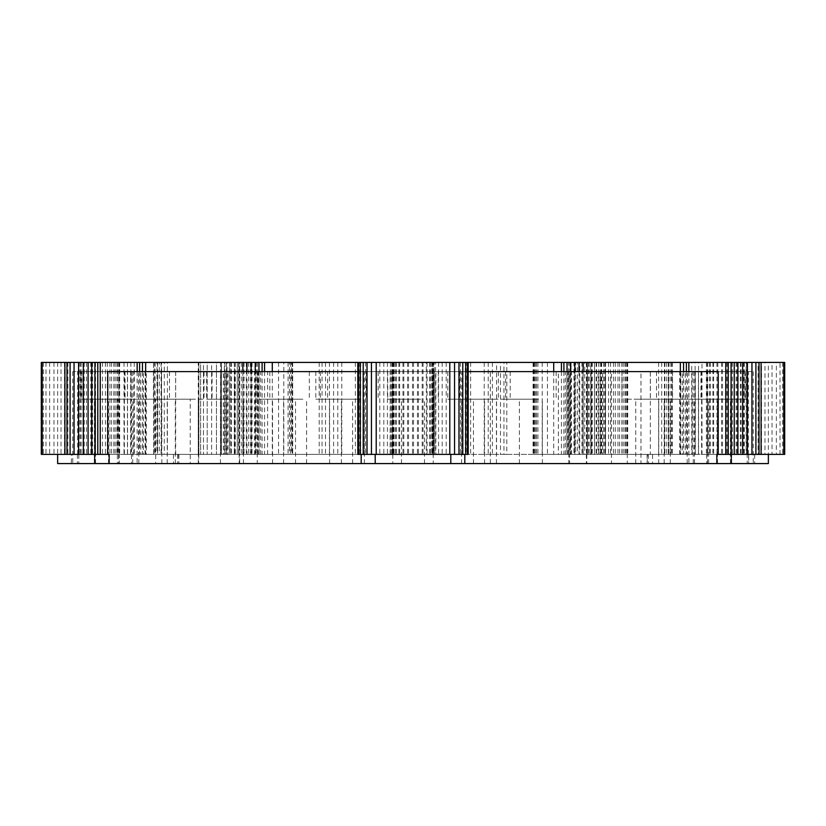 <?xml version="1.0" encoding="UTF-8"?>
<svg xmlns="http://www.w3.org/2000/svg" width="826" height="826" viewBox="0 0 826 826"><rect width="100%" height="100%" fill="white"/><g stroke="black" fill="none" stroke-linecap="round" stroke-linejoin="round"><path stroke-width="0.62" stroke-dasharray="4.13 3.1" d="M569.61 463.582L490.324 463.582L490.324 371.617L569.61 371.617L569.61 463.582L611.457 463.582L611.457 371.617L569.61 371.617M490.324 371.617L468.177 371.617M718.217 371.617L640.966 371.617L640.966 463.582L611.457 463.582M611.457 371.617L640.966 371.617M464.47 371.617L510.22 371.617L464.47 371.617M655.225 371.617L700.964 371.617L655.225 371.617M57.634 463.582L71.325 463.582L71.325 454.383L77.407 454.383L77.407 463.582L71.325 463.582M77.169 463.582L173.429 463.582L173.429 454.383L257.247 454.383L257.247 463.582L239.633 463.582L239.633 454.383L198.859 454.383L239.643 454.383L239.643 362.418L198.859 362.418L198.859 454.383L198.261 454.383L198.859 454.383L198.859 362.418L200.625 362.418L200.625 454.383L200.625 362.418L203.464 362.418L203.464 454.383L203.464 362.418L207.192 362.418L207.192 454.383L207.192 362.418L211.611 362.418L211.611 454.383L211.611 362.418L216.453 362.418L216.453 454.383L216.453 362.418L221.44 362.418L221.44 454.383L221.44 362.418L226.283 362.418L226.283 454.383L226.283 362.418L230.702 362.418L230.702 454.383L230.702 362.418L234.439 362.418L234.439 454.383L234.439 362.418L237.269 362.418L237.269 454.383L237.269 362.418L239.044 362.418L239.044 454.383L239.044 362.418L239.643 362.418M178.468 454.383L178.87 463.582L173.429 463.582M178.468 463.582L239.633 463.582M257.247 463.582L568.753 463.582L568.753 454.383L652.571 454.383L652.571 463.582L647.13 463.582L647.532 454.383M586.367 454.383L586.367 463.582L568.753 463.582M586.367 463.582L647.532 463.582M652.571 463.582L753.25 463.582L748.831 463.582L748.593 454.383L768.366 454.383L431.389 454.383L468.177 454.383L468.177 362.418L467.846 454.383M754.675 454.383L754.675 463.582L748.831 463.582M754.675 463.582L768.366 463.582M640.966 463.582L490.324 463.582M119.254 463.582L78.79 463.582L119.254 463.582L119.254 454.383L78.79 454.383L119.254 454.383M627.285 463.582L586.821 463.582L627.285 463.582L627.285 454.383L586.821 454.383L627.285 454.383M239.179 463.582L198.715 463.582L239.179 463.582L239.179 454.383L198.715 454.383L239.179 454.383M747.21 463.582L706.746 463.582L747.21 463.582L747.21 454.383L706.746 454.383L747.21 454.383M433.227 463.582L392.773 463.582L433.227 463.582L433.227 371.617L433.227 454.383L392.773 454.383L433.536 454.383L433.536 371.617M190.228 463.582L167.234 463.582L190.228 463.582L190.228 399.206L167.234 399.206L190.228 399.206M117.375 463.582L94.391 463.582L117.375 463.582L117.375 399.206L94.391 399.206L117.375 399.206M155.701 463.582L132.707 463.582L155.701 463.582L155.701 399.206L132.707 399.206L155.701 399.206M118.562 463.582L95.568 463.582L118.562 463.582L118.562 399.206L95.568 399.206L118.562 399.206M131.499 463.582L108.516 463.582L131.499 463.582L131.499 399.206L108.516 399.206L131.499 399.206M534.432 463.582L519.378 463.582L534.432 463.582M298.64 463.582L283.597 463.582L298.64 463.582M476.633 463.582L461.589 463.582L476.633 463.582M356.429 463.582L341.386 463.582L356.429 463.582M416.531 463.582L401.488 463.582L416.531 463.582M710.814 463.582L731.609 463.582L710.814 463.582M637.94 463.582L658.735 463.582L637.94 463.582M709.627 463.582L730.421 463.582L709.627 463.582M672.478 463.582L693.272 463.582L672.478 463.582M696.679 463.582L717.474 463.582L696.679 463.582M475.631 463.582L496.426 463.582L475.631 463.582M666.375 463.582L687.17 463.582L666.375 463.582M153.894 463.582L138.84 463.582L153.894 463.582M344.649 463.582L329.605 463.582L344.649 463.582M190.341 463.582L175.298 463.582L190.341 463.582M287.593 463.582L272.549 463.582L287.593 463.582M235.493 463.582L220.439 463.582L235.493 463.582M235.493 399.206L220.439 399.206L235.493 399.206M287.593 399.206L272.549 399.206L287.593 399.206M190.341 399.206L175.298 399.206L190.341 399.206M344.649 399.206L329.605 399.206L344.649 399.206M153.894 399.206L138.84 399.206L153.894 399.206M666.375 399.206L687.17 399.206L666.375 399.206M475.631 399.206L496.426 399.206L475.631 399.206M696.679 399.206L717.474 399.206L696.679 399.206M672.478 399.206L693.272 399.206L672.478 399.206M709.627 399.206L730.421 399.206L709.627 399.206M637.94 399.206L658.735 399.206L637.94 399.206M710.814 399.206L731.609 399.206L710.814 399.206M416.531 399.206L401.488 399.206L416.531 399.206M356.429 399.206L341.386 399.206L356.429 399.206M476.633 399.206L461.589 399.206L476.633 399.206M298.64 399.206L283.597 399.206L298.64 399.206M534.432 399.206L519.378 399.206L534.432 399.206M239.746 399.206L206.645 399.206L239.746 399.206M239.746 371.617L206.645 371.617L239.746 371.617M194.606 399.206L161.504 399.206L194.606 399.206M194.606 371.617L161.504 371.617L194.606 371.617M291.857 399.206L258.755 399.206L291.857 399.206M291.857 371.617L258.755 371.617L291.857 371.617M158.158 399.206L125.046 399.206L158.158 399.206M158.158 371.617L125.046 371.617L158.158 371.617M348.913 399.206L315.811 399.206L348.913 399.206M348.913 371.617L315.811 371.617L348.913 371.617M464.47 399.206L510.22 399.206L464.47 399.206M655.225 399.206L700.964 399.206L655.225 399.206M685.528 399.206L731.268 399.206L685.528 399.206M685.528 371.617L731.268 371.617L685.528 371.617M698.466 399.206L744.216 399.206L698.466 399.206M698.466 371.617L744.216 371.617L698.466 371.617M661.316 399.206L707.066 399.206L661.316 399.206M661.316 371.617L707.066 371.617L661.316 371.617M699.663 399.206L745.403 399.206L699.663 399.206M699.663 371.617L745.403 371.617L699.663 371.617M626.789 399.206L672.529 399.206L626.789 399.206M626.789 371.617L672.529 371.617L626.789 371.617M420.795 399.206L387.693 399.206L420.795 399.206M420.795 371.617L387.693 371.617L420.795 371.617M480.897 399.206L447.795 399.206L480.897 399.206M480.897 371.617L447.795 371.617L480.897 371.617M360.694 399.206L327.592 399.206L360.694 399.206M360.694 371.617L327.592 371.617L360.694 371.617M538.686 399.206L505.584 399.206L538.686 399.206M538.686 371.617L505.584 371.617L538.686 371.617M302.905 399.206L269.803 399.206L302.905 399.206M302.905 371.617L269.803 371.617L302.905 371.617M145.293 371.617L94.722 371.617L145.293 371.617L145.293 399.206L94.722 399.206L145.293 399.206M169.495 371.617L118.913 371.617L169.495 371.617L169.495 399.206L118.913 399.206L169.495 399.206M132.356 371.617L81.774 371.617L132.356 371.617L132.356 399.206L81.774 399.206L132.356 399.206M204.022 371.617L153.44 371.617L204.022 371.617L204.022 399.206L153.44 399.206L204.022 399.206M131.169 371.617L80.597 371.617L131.169 371.617L131.169 399.206L80.597 399.206L131.169 399.206M433.227 454.383L361.199 454.383L464.801 454.383L435.86 454.383L435.86 371.617M461.703 454.383L461.703 371.617M435.86 454.383L434.404 454.383L434.404 371.617M434.404 454.383L433.536 454.383M668.42 371.617L668.42 454.383L679.705 454.383L679.705 371.617M679.705 454.383L682.637 454.383L682.637 371.617M682.637 454.383L685.219 454.383L685.219 371.617M685.219 454.383L687.48 454.383L687.48 371.617M687.48 454.383L718.217 454.383M748.831 454.383L680.923 454.383L680.923 371.617L753.25 371.617L591.086 371.617L680.923 371.617M668.42 454.383L680.923 454.383M71.325 454.383L138.52 454.383L138.52 371.617L107.783 371.617M138.52 454.383L140.781 454.383L140.781 371.617L138.52 371.617M140.781 454.383L143.363 454.383L143.363 371.617L140.781 371.617M143.363 454.383L146.295 454.383L146.295 371.617L143.363 371.617M146.295 454.383L157.58 454.383L157.58 371.617L146.295 371.617M392.464 454.383L392.773 371.617L392.773 454.383L392.773 371.617L157.58 371.617M391.596 454.383L391.596 371.617L392.464 371.617M390.14 454.383L390.14 371.617L391.596 371.617M364.297 454.383L364.297 371.617L390.14 371.617M357.823 371.617L364.297 371.617M77.169 454.383L157.58 454.383M748.315 454.383L748.315 371.617M701.604 454.383L701.604 371.617M698.445 454.383L698.445 371.617M695.327 454.383L695.327 371.617M692.209 454.383L692.209 371.617M591.086 371.617L591.086 454.383L598.065 454.383L598.065 371.617M598.065 454.383L600.182 454.383L600.182 371.617M600.182 454.383L602.639 454.383L602.639 371.617M602.639 454.383L605.499 454.383L605.499 371.617M605.499 454.383L650.341 454.383L650.341 371.617M650.341 454.383L652.571 454.383M568.753 454.383L558.355 454.383L558.355 371.617L571.53 371.617L254.47 371.617L558.355 371.617M591.086 454.383L558.355 454.383M173.429 454.383L220.501 454.383L220.501 371.617L72.75 371.617L220.501 371.617M175.659 454.383L175.659 371.617M220.501 454.383L223.361 454.383L223.361 371.617M223.361 454.383L225.818 454.383L225.818 371.617M225.818 454.383L227.935 454.383L227.935 371.617M227.935 454.383L234.914 454.383L234.914 371.617M145.077 454.383L145.077 371.617M133.791 454.383L133.791 371.617M130.673 454.383L130.673 371.617M127.555 454.383L127.555 371.617M124.396 454.383L124.396 371.617M77.685 454.383L77.685 371.617M257.247 454.383L234.914 454.383M571.53 454.383L571.53 371.617M568.515 454.383L568.515 371.617M568.009 454.383L568.009 371.617M566.956 454.383L566.956 371.617M565.325 454.383L565.325 371.617M267.645 454.383L267.645 371.617M260.675 454.383L260.675 371.617M259.044 454.383L259.044 371.617M257.991 454.383L257.991 371.617M257.485 454.383L257.485 371.617M254.47 454.383L254.47 371.617M426.34 362.418L392.402 362.418L426.34 362.418L426.34 454.383L433.598 454.383L392.402 454.383L426.34 454.383M422.169 362.418L422.169 454.383M417.46 362.418L417.46 454.383M412.504 362.418L412.504 454.383M407.569 362.418L407.569 454.383M402.943 362.418L402.943 454.383M398.906 362.418L398.906 454.383M395.695 362.418L395.695 454.383M393.486 362.418L393.486 454.383M392.402 362.418L392.402 454.383M392.526 362.418L392.526 454.383M393.837 362.418L393.837 454.383M396.263 362.418L396.263 454.383M399.66 362.418L399.66 454.383M403.831 362.418L403.831 454.383M408.54 362.418L408.54 454.383M413.496 362.418L413.496 454.383M418.431 362.418L418.431 454.383M423.057 362.418L423.057 454.383M427.094 362.418L427.094 454.383M430.305 362.418L430.305 454.383M432.514 362.418L432.514 454.383M433.598 362.418L433.598 454.383M433.474 362.418L433.474 454.383M432.163 362.418L432.163 454.383M429.737 362.418L429.737 454.383M605.551 362.418L627.719 362.418L605.551 362.418L605.551 454.383L586.388 454.383L627.719 454.383L605.551 454.383M610.538 362.418L610.538 454.383M615.308 362.418L615.308 454.383M619.614 362.418L619.614 454.383M623.186 362.418L623.186 454.383M625.819 362.418L625.819 454.383M627.357 362.418L627.357 454.383M627.719 362.418L627.719 454.383M626.872 362.418L626.872 454.383M624.89 362.418L624.89 454.383M621.854 362.418L621.854 454.383M617.972 362.418L617.972 454.383M613.439 362.418L613.439 454.383M608.545 362.418L608.545 454.383M603.569 362.418L603.569 454.383M598.788 362.418L598.788 454.383M594.483 362.418L594.483 454.383M590.92 362.418L590.92 454.383M588.288 362.418L588.288 454.383M586.749 362.418L586.749 454.383M586.388 362.418L586.388 454.383M587.224 362.418L587.224 454.383M589.217 362.418L589.217 454.383M592.242 362.418L592.242 454.383M596.135 362.418L596.135 454.383M600.657 362.418L600.657 454.383M283.793 454.383L542.207 454.383L283.793 454.383L283.793 362.418L542.207 362.418L283.793 362.418M88.103 362.418L119.687 362.418L78.356 362.418L88.103 362.418L88.103 454.383L119.687 454.383L88.103 454.383M84.211 362.418L84.211 454.383M81.185 362.418L81.185 454.383M79.193 362.418L79.193 454.383M78.356 362.418L78.356 454.383M78.718 362.418L78.718 454.383M80.256 362.418L80.256 454.383M82.889 362.418L82.889 454.383M86.462 362.418L86.462 454.383M90.757 362.418L90.757 454.383M95.537 362.418L95.537 454.383M100.524 362.418L100.524 454.383M105.418 362.418L105.418 454.383M109.941 362.418L109.941 454.383M113.823 362.418L113.823 454.383M116.858 362.418L116.858 454.383M118.851 362.418L118.851 454.383M119.687 362.418L119.687 454.383M119.326 362.418L119.326 454.383M117.788 362.418L117.788 454.383M115.155 362.418L115.155 454.383M111.582 362.418L111.582 454.383M107.287 362.418L107.287 454.383M102.507 362.418L102.507 454.383M97.52 362.418L97.52 454.383M92.626 362.418L92.626 454.383M198.261 362.418L198.859 362.418L198.261 362.418L198.261 454.383M746.146 362.418L706.385 362.418L747.571 362.418L746.146 362.418L746.146 454.383L706.385 454.383L746.146 454.383M747.458 362.418L747.458 454.383M747.571 362.418L747.571 454.383M746.497 362.418L746.497 454.383M744.288 362.418L744.288 454.383M741.067 362.418L741.067 454.383M737.04 362.418L737.04 454.383M732.414 362.418L732.414 454.383M727.479 362.418L727.479 454.383M722.513 362.418L722.513 454.383M717.804 362.418L717.804 454.383M713.633 362.418L713.633 454.383M710.236 362.418L710.236 454.383M707.82 362.418L707.82 454.383M706.509 362.418L706.509 454.383M706.385 362.418L706.385 454.383M707.459 362.418L707.459 454.383M709.668 362.418L709.668 454.383M712.89 362.418L712.89 454.383M716.927 362.418L716.927 454.383M721.542 362.418L721.542 454.383M726.477 362.418L726.477 454.383M731.444 362.418L731.444 454.383M736.152 362.418L736.152 454.383M740.323 362.418L740.323 454.383M743.72 362.418L743.72 454.383M587.11 454.383L587.11 362.418L583.011 362.418L583.011 454.383L672.395 454.383L533.08 454.383L784.7 454.383M583.011 362.418L579.707 362.418L579.707 454.383L583.011 454.383M579.707 362.418L577.446 362.418L577.446 454.383L579.707 454.383M577.446 362.418L575.681 362.418L575.681 454.383L577.446 454.383M575.681 362.418L574.514 362.418L574.514 454.383L575.681 454.383M574.514 362.418L573.967 362.418L573.967 454.383L574.514 454.383M573.967 362.418L570.343 362.418L570.343 454.383L573.967 454.383M570.343 362.418L569.806 362.418L569.806 454.383L570.343 454.383M569.806 362.418L568.629 362.418L568.629 454.383L569.806 454.383M568.629 362.418L566.863 362.418L566.863 454.383L568.629 454.383M566.863 362.418L506.803 362.418L506.803 454.383L566.863 454.383M506.803 362.418L503.953 362.418L503.953 454.383L506.803 454.383M503.953 362.418L500.484 362.418L500.484 454.383L503.953 454.383M500.484 362.418L496.56 362.418L496.56 454.383L500.484 454.383M153.605 362.418L154.72 362.418L154.72 454.383L153.605 454.383L153.605 362.418L496.56 362.418M492.399 362.418L492.399 454.383L496.56 454.383M488.218 362.418L488.218 454.383L492.399 454.383M484.222 362.418L484.222 454.383L488.218 454.383M470.624 362.418L470.624 454.383L484.222 454.383M355.376 362.418L355.376 454.383L470.624 454.383M341.778 362.418L341.778 454.383L355.376 454.383M337.782 362.418L337.782 454.383L341.778 454.383M333.601 362.418L333.601 454.383L337.782 454.383M329.44 362.418L329.44 454.383L333.601 454.383M325.516 362.418L325.516 454.383L329.44 454.383M322.047 362.418L322.047 454.383L325.516 454.383M319.197 362.418L319.197 454.383L322.047 454.383M259.137 362.418L259.137 454.383L319.197 454.383M257.371 362.418L257.371 454.383L259.137 454.383M256.194 362.418L256.194 454.383L257.371 454.383M255.657 362.418L255.657 454.383L256.194 454.383M252.033 362.418L252.033 454.383L255.657 454.383M251.486 362.418L251.486 454.383L252.033 454.383M250.319 362.418L250.319 454.383L251.486 454.383M248.554 362.418L248.554 454.383L250.319 454.383M246.293 362.418L246.293 454.383L248.554 454.383M242.989 362.418L242.989 454.383L246.293 454.383M238.89 362.418L238.89 454.383L242.989 454.383M234.285 362.418L234.285 454.383L238.89 454.383M229.494 362.418L229.494 454.383L234.285 454.383M224.817 362.418L224.817 454.383L229.494 454.383M220.604 362.418L220.604 454.383L224.817 454.383M161.08 362.418L161.08 454.383L220.604 454.383M157.601 362.418L157.601 454.383L161.08 454.383M155.092 362.418L155.092 454.383L157.601 454.383M153.729 362.418L153.729 454.383L155.092 454.383M154.72 362.418L157.012 362.418L157.012 454.383L154.72 454.383M157.012 362.418L159.273 362.418L159.273 454.383L157.012 454.383M159.273 362.418L161.566 362.418L161.566 454.383L159.273 454.383M161.566 362.418L164.302 362.418L164.302 454.383L161.566 454.383M164.302 362.418L167.389 362.418L167.389 454.383L164.302 454.383M167.389 362.418L221.265 362.418L221.265 454.383L167.389 454.383M221.265 362.418L224.352 362.418L224.352 454.383L221.265 454.383M224.352 362.418L227.088 362.418L227.088 454.383L224.352 454.383M227.088 362.418L229.37 362.418L229.37 454.383L227.088 454.383M229.37 362.418L289.441 362.418L289.441 454.383L229.37 454.383M289.441 362.418L291.506 362.418L291.506 454.383L289.441 454.383M291.506 362.418L292.693 362.418L292.693 454.383L291.506 454.383M292.693 362.418L292.693 454.383M41.3 362.418L292.92 362.418M292.197 362.418L292.197 454.383L292.92 454.383M290.545 362.418L290.545 454.383L292.197 454.383M288.067 362.418L288.067 454.383L290.545 454.383M278.569 362.418L278.569 454.383L288.067 454.383M242.958 362.418L242.875 454.383L278.569 454.383M244.052 362.418L244.052 454.383L242.958 454.383M244.062 362.418L244.052 454.383M243.123 362.418L243.123 454.383L244.062 454.383M241.275 362.418L241.275 454.383L243.123 454.383M238.621 362.418L238.621 454.383L241.275 454.383M235.296 362.418L235.296 454.383L238.621 454.383M231.466 362.418L231.466 454.383L235.296 454.383M134.277 362.418L134.277 454.383L231.466 454.383M130.9 362.418L130.9 454.383L134.277 454.383M127.441 362.418L127.441 454.383L130.9 454.383M124.014 362.418L124.014 454.383L127.441 454.383M67.908 362.418L67.908 454.383L124.014 454.383M64.49 362.418L64.49 454.383L67.908 454.383M61.021 362.418L61.021 454.383L64.49 454.383M57.644 362.418L57.644 454.383L61.021 454.383M53.979 362.418L53.979 454.383L57.644 454.383M49.653 362.418L49.653 454.383L53.979 454.383M45.998 362.418L45.998 454.383L49.653 454.383M43.282 362.418L43.282 454.383L45.998 454.383M41.672 362.418L41.672 454.383L43.282 454.383M137.157 371.617L137.157 454.383L107.783 454.383M139.604 371.617L139.604 454.383L137.157 454.383M142.464 371.617L142.464 454.383L139.604 454.383M145.644 371.617L145.644 454.383L142.464 454.383M242.834 371.617L242.834 454.383L145.644 454.383M246.953 371.617L246.953 454.383L242.834 454.383M251.156 371.617L251.156 454.383L246.953 454.383M255.224 371.617L255.224 454.383L251.156 454.383M258.941 371.617L258.941 454.383L255.224 454.383M262.11 371.617L262.11 454.383L258.941 454.383M264.568 371.617L264.568 454.383L262.11 454.383M272.291 371.617L272.291 454.383L264.568 454.383M365.536 362.418L394.611 362.418L365.536 362.418L365.536 454.383L272.291 454.383M379.805 362.418L379.805 454.383L365.536 454.383M383.811 362.418L383.811 454.383L379.805 454.383M387.415 362.418L387.415 454.383L383.811 454.383M390.43 362.418L390.43 454.383L387.415 454.383M392.711 362.418L392.711 454.383L390.43 454.383M394.126 362.418L394.126 454.383L392.711 454.383M394.281 362.418L394.126 454.383M393.321 362.418L393.321 454.383L394.281 454.383M391.741 362.418L391.741 454.383L393.321 454.383M360.694 362.418L360.694 454.383L391.741 454.383M359.114 362.418L359.114 454.383L360.694 454.383M358.154 362.418L358.154 454.383L359.114 454.383M357.823 362.418L358.154 454.383M467.846 362.418L466.886 362.418L466.886 454.383M466.886 362.418L465.306 362.418L465.306 454.383M465.306 362.418L434.259 362.418L434.259 454.383M434.259 362.418L432.679 362.418L432.679 454.383M432.679 362.418L431.719 362.418L431.719 454.383M431.719 362.418L431.874 454.383M431.874 362.418L433.289 362.418L433.289 454.383M433.289 362.418L435.57 362.418L435.57 454.383M468.177 362.418L435.57 362.418M438.585 362.418L438.585 454.383M442.189 362.418L442.189 454.383M446.195 362.418L446.195 454.383M460.464 362.418L460.464 454.383M553.709 371.617L553.709 454.383M561.432 371.617L561.432 454.383M563.89 371.617L563.89 454.383M567.059 371.617L567.059 454.383M570.776 371.617L570.776 454.383M574.844 371.617L574.844 454.383M579.047 371.617L579.047 454.383M583.166 371.617L583.166 454.383M680.356 371.617L680.356 454.383M683.536 371.617L683.536 454.383M686.396 371.617L686.396 454.383M688.843 371.617L688.843 454.383M780.002 454.383L780.002 362.418L784.7 362.418M784.328 362.418L784.328 454.383M782.718 362.418L782.718 454.383M780.002 362.418L776.347 362.418L776.347 454.383M776.347 362.418L772.021 362.418L772.021 454.383M772.021 362.418L768.356 362.418L768.356 454.383M768.356 362.418L764.979 362.418L764.979 454.383M764.979 362.418L761.51 362.418L761.51 454.383M761.51 362.418L758.092 362.418L758.092 454.383M758.092 362.418L701.986 362.418L701.986 454.383M701.986 362.418L698.559 362.418L698.559 454.383M698.559 362.418L695.1 362.418L695.1 454.383M695.1 362.418L691.723 362.418L691.723 454.383M691.723 362.418L594.534 362.418L594.534 454.383M594.534 362.418L590.704 362.418L590.704 454.383M590.704 362.418L587.379 362.418L587.379 454.383M587.379 362.418L584.725 362.418L584.725 454.383M587.11 362.418L584.725 362.418M582.877 362.418L582.877 454.383M581.938 362.418L581.938 454.383M581.948 362.418L581.948 454.383M583.042 362.418L583.042 454.383M547.432 362.418L547.432 454.383M537.933 362.418L537.933 454.383M535.455 362.418L535.455 454.383M533.803 362.418L533.803 454.383M533.08 362.418L533.08 454.383M533.307 362.418L533.307 454.383M534.494 362.418L534.494 454.383M536.559 362.418L536.559 454.383M596.63 362.418L596.63 454.383M598.912 362.418L598.912 454.383M601.648 362.418L601.648 454.383M604.735 362.418L604.735 454.383M658.611 362.418L658.611 454.383M661.698 362.418L661.698 454.383M664.434 362.418L664.434 454.383M666.727 362.418L666.727 454.383M668.988 362.418L668.988 454.383M671.28 362.418L671.28 454.383M672.395 362.418L672.395 454.383M672.271 362.418L672.271 454.383M670.908 362.418L670.908 454.383M668.399 362.418L668.399 454.383M664.92 362.418L664.92 454.383M605.396 362.418L605.396 454.383M601.183 362.418L601.183 454.383M596.506 362.418L596.506 454.383M591.715 362.418L591.715 454.383M243.433 463.582L243.433 399.206M220.439 463.582L220.439 399.206M295.532 463.582L295.532 399.206M272.549 463.582L272.549 399.206M198.281 463.582L198.281 399.206M175.298 463.582L175.298 399.206M352.599 463.582L352.599 399.206M329.605 463.582L329.605 399.206M161.834 463.582L161.834 399.206M138.84 463.582L138.84 399.206M687.17 463.582L687.17 399.206M664.187 463.582L664.187 399.206M496.426 463.582L496.426 399.206M473.443 463.582L473.443 399.206M717.474 463.582L717.474 399.206M694.49 463.582L694.49 399.206M693.272 463.582L693.272 399.206M670.289 463.582L670.289 399.206M730.421 463.582L730.421 399.206M707.438 463.582L707.438 399.206M658.735 463.582L658.735 399.206M635.752 463.582L635.752 399.206M731.609 463.582L731.609 399.206M708.625 463.582L708.625 399.206M424.481 463.582L424.481 399.206M401.488 463.582L401.488 399.206M364.38 463.582L364.38 399.206M341.386 463.582L341.386 399.206M484.583 463.582L484.583 399.206M461.589 463.582L461.589 399.206M306.591 463.582L306.591 399.206M283.597 463.582L283.597 399.206M542.372 463.582L542.372 399.206M519.378 463.582L519.378 399.206M108.516 463.582L108.516 399.206M95.568 463.582L95.568 399.206M132.707 463.582L132.707 399.206M94.391 463.582L94.391 399.206M167.234 463.582L167.234 399.206M206.645 371.617L206.645 399.206M257.227 371.617L257.227 399.206M161.504 371.617L161.504 399.206M212.076 371.617L212.076 399.206M258.755 371.617L258.755 399.206M309.327 371.617L309.327 399.206M125.046 371.617L125.046 399.206M175.628 371.617L175.628 399.206M315.811 371.617L315.811 399.206M366.393 371.617L366.393 399.206M459.648 371.617L459.648 399.206M510.22 371.617L510.22 399.206M650.392 371.617L650.392 399.206M700.964 371.617L700.964 399.206M680.696 371.617L680.696 399.206M731.268 371.617L731.268 399.206M693.644 371.617L693.644 399.206M744.216 371.617L744.216 399.206M656.494 371.617L656.494 399.206M707.066 371.617L707.066 399.206M694.831 371.617L694.831 399.206M745.403 371.617L745.403 399.206M621.957 371.617L621.957 399.206M672.529 371.617L672.529 399.206M387.693 371.617L387.693 399.206M438.276 371.617L438.276 399.206M447.795 371.617L447.795 399.206M498.377 371.617L498.377 399.206M327.592 371.617L327.592 399.206M378.174 371.617L378.174 399.206M505.584 371.617L505.584 399.206M556.166 371.617L556.166 399.206M269.803 371.617L269.803 399.206M320.385 371.617L320.385 399.206M94.722 371.617L94.722 399.206M118.913 371.617L118.913 399.206M81.774 371.617L81.774 399.206M153.44 371.617L153.44 399.206M80.597 371.617L80.597 399.206M178.87 454.383L178.87 463.582M177.569 454.383L177.569 463.582M77.407 454.383L77.407 463.582M72.75 371.617L72.75 463.582M748.593 454.383L748.593 463.582M648.431 454.383L648.431 463.582M647.13 454.383L647.13 463.582M753.25 371.617L753.25 463.582M137.116 371.617L137.116 463.582M688.884 371.617L688.884 463.582M78.79 454.383L78.79 463.582M586.821 454.383L586.821 463.582M198.715 454.383L198.715 463.582M706.746 454.383L706.746 463.582M392.773 454.383L392.773 463.582M542.207 362.418L542.207 454.383M242.875 362.418L242.875 454.383M583.125 362.418L583.125 454.383"/><path stroke-width="1.24" d="M468.177 371.617L718.217 371.617L718.217 454.383L725.765 454.383L725.765 362.418L468.177 362.418L468.177 454.383L357.823 454.383L357.823 362.418L255.224 362.418L255.224 371.617M94.68 454.383L94.68 463.582L57.634 463.582L57.634 454.383M768.366 454.383L768.366 463.582L731.32 463.582L731.32 454.383M716.823 454.383L716.823 463.582L731.32 463.582M716.823 463.582L464.801 463.582L464.801 454.383M450.8 454.383L450.8 463.582L464.801 463.582M450.8 463.582L375.2 463.582L375.2 454.383M361.199 454.383L361.199 463.582L375.2 463.582M361.199 463.582L109.177 463.582L109.177 454.383M94.68 463.582L109.177 463.582M42.178 362.418L42.178 454.383L41.3 454.383L41.3 362.418L100.235 362.418L100.235 454.383L107.783 454.383L107.783 371.617L357.823 371.617M64.913 362.418L64.913 454.383L42.178 454.383M66.978 362.418L66.978 454.383L64.913 454.383M70.096 362.418L70.096 454.383L66.978 454.383M74.051 362.418L74.051 454.383L70.096 454.383M78.573 362.418L78.573 454.383L74.051 454.383M83.364 362.418L83.364 454.383L78.573 454.383M88.083 362.418L88.083 454.383L83.364 454.383M91.748 362.418L91.748 454.383L88.083 454.383M94.928 362.418L94.928 454.383L91.748 454.383M97.788 362.418L97.788 454.383L94.928 454.383M100.235 454.383L97.788 454.383M100.235 362.418L137.157 362.418L137.157 371.617M137.157 362.418L139.604 362.418L139.604 371.617M139.604 362.418L142.464 362.418L142.464 371.617M142.464 362.418L145.644 362.418L145.644 371.617M145.644 362.418L242.834 362.418L242.834 371.617M242.834 362.418L246.953 362.418L246.953 371.617M246.953 362.418L251.156 362.418L251.156 371.617M251.156 362.418L255.224 362.418M258.941 362.418L258.941 371.617M262.11 362.418L262.11 371.617M264.568 362.418L264.568 371.617M272.291 362.418L272.291 371.617M465.709 454.383L465.709 362.418L357.823 362.418M358.453 362.418L358.453 454.383M360.291 362.418L360.291 454.383M363.213 362.418L363.213 454.383M367.023 362.418L367.023 454.383M371.452 362.418L371.452 454.383M376.212 362.418L376.212 454.383M449.788 362.418L449.788 454.383M454.548 362.418L454.548 454.383M458.977 362.418L458.977 454.383M462.787 362.418L462.787 454.383M465.709 362.418L467.547 362.418L467.547 454.383M467.547 362.418L468.177 362.418M553.709 362.418L553.709 371.617M561.432 362.418L561.432 371.617M563.89 362.418L563.89 371.617M567.059 362.418L567.059 371.617M570.776 362.418L570.776 371.617M574.844 362.418L574.844 371.617M579.047 362.418L579.047 371.617M583.166 362.418L583.166 371.617M680.356 362.418L680.356 371.617M683.536 362.418L683.536 371.617M686.396 362.418L686.396 371.617M688.843 362.418L688.843 371.617M783.822 362.418L783.822 454.383L784.7 454.383L784.7 362.418L725.765 362.418M728.212 362.418L728.212 454.383L725.765 454.383M731.072 362.418L731.072 454.383L728.212 454.383M734.252 362.418L734.252 454.383L731.072 454.383M737.917 362.418L737.917 454.383L734.252 454.383M742.636 362.418L742.636 454.383L737.917 454.383M747.427 362.418L747.427 454.383L742.636 454.383M751.949 362.418L751.949 454.383L747.427 454.383M755.904 362.418L755.904 454.383L751.949 454.383M759.022 362.418L759.022 454.383L755.904 454.383M761.087 362.418L761.087 454.383L759.022 454.383M783.822 454.383L761.087 454.383"/></g></svg>
